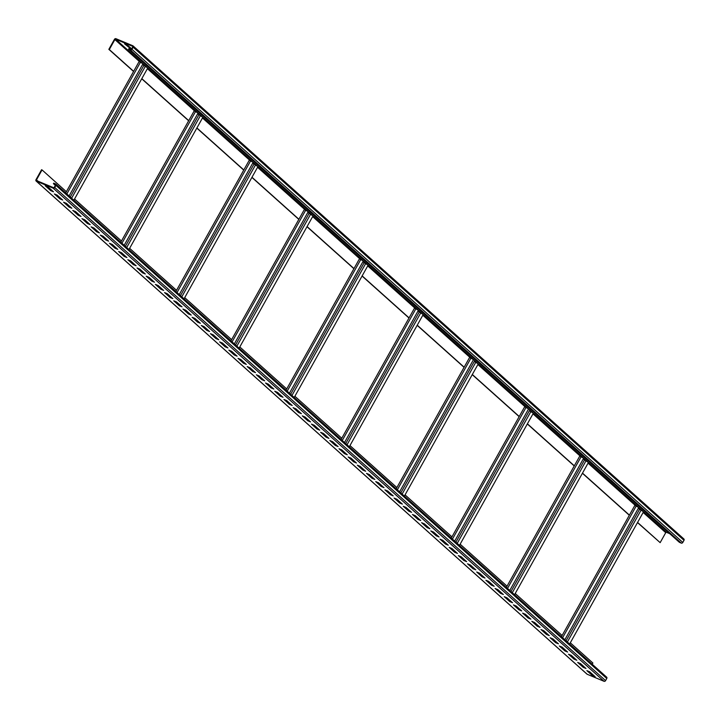 <?xml version="1.0" encoding="UTF-8"?>
<svg xmlns="http://www.w3.org/2000/svg" width="720" height="720" viewBox="0 0 720 720"><rect width="100%" height="100%" fill="white"/><g stroke="black" fill="none" stroke-linecap="round" stroke-linejoin="round"><path stroke-width="1.08" d="M570.303 642.807L592.884 663.021L592.209 664.227M606.438 677.025A1.242 0.999 131.8 0 1 606.771 678.483L605.583 680.616A1.242 0.999 131.8 0 1 604.044 681.3L587.187 674.262A1.242 0.999 131.8 0 1 586.782 673.902M53.721 183.141L55.593 183.924A1.242 0.999 131.8 0 1 55.926 185.382L54.738 187.515A1.242 0.999 131.8 0 1 53.199 188.199L36.342 181.161A1.242 0.999 131.8 0 1 36 179.694L41.571 169.722L42.039 169.92L36.468 179.892A0.621 0.495 -48.2 0 0 36.639 180.621L53.505 187.659A0.621 0.495 -48.2 0 0 54.27 187.326L55.458 185.184A0.621 0.495 -48.2 0 0 55.296 184.455L53.415 183.672L53.721 183.141M48.015 186.903L45.198 185.733L50.706 190.665L53.523 191.835L48.015 186.903M57.195 195.129L54.387 193.95L59.895 198.882L62.703 200.052L57.195 195.129M66.375 203.346L63.567 202.167L69.075 207.099L71.883 208.278L66.375 203.346M75.555 211.563L72.747 210.393L78.255 215.316L81.063 216.495L75.555 211.563M84.735 219.78L81.927 218.61L87.435 223.542L90.243 224.712L84.735 219.78M93.915 227.997L91.107 226.827L96.615 231.759L99.423 232.929L93.915 227.997M103.095 236.214L100.287 235.044L105.795 239.976L108.603 241.146L103.095 236.214M112.275 244.431L109.467 243.261L114.975 248.193L117.783 249.363L112.275 244.431M121.455 252.657L118.647 251.478L124.155 256.41L126.963 257.589L121.455 252.657M130.635 260.874L127.827 259.695L133.335 264.627L136.143 265.806L130.635 260.874M139.815 269.091L137.007 267.921L142.515 272.844L145.332 274.023L139.815 269.091M149.004 277.308L146.187 276.138L151.695 281.07L154.512 282.24L149.004 277.308M158.184 285.525L155.367 284.355L160.875 289.287L163.692 290.457L158.184 285.525M167.364 293.742L164.547 292.572L170.064 297.504L172.872 298.674L167.364 293.742M176.544 301.968L173.736 300.789L179.244 305.721L182.052 306.891L176.544 301.968M185.724 310.185L182.916 309.006L188.424 313.938L191.232 315.117L185.724 310.185M194.904 318.402L192.096 317.223L197.604 322.155L200.412 323.334L194.904 318.402M204.084 326.619L201.276 325.449L206.784 330.381L209.592 331.551L204.084 326.619M213.264 334.836L210.456 333.666L215.964 338.598L218.772 339.768L213.264 334.836M222.444 343.053L219.636 341.883L225.144 346.815L227.952 347.985L222.444 343.053M231.624 351.27L228.816 350.1L234.324 355.032L237.132 356.202L231.624 351.27M240.804 359.496L237.996 358.317L243.504 363.249L246.312 364.419L240.804 359.496M249.984 367.713L247.176 366.534L252.684 371.466L255.501 372.645L249.984 367.713M259.173 375.93L256.356 374.76L261.864 379.683L264.681 380.862L259.173 375.93M268.353 384.147L265.536 382.977L271.044 387.909L273.861 389.079L268.353 384.147M277.533 392.364L274.716 391.194L280.224 396.126L283.041 397.296L277.533 392.364M286.713 400.581L283.905 399.411L289.413 404.343L292.221 405.513L286.713 400.581M295.893 408.798L293.085 407.628L298.593 412.56L301.401 413.73L295.893 408.798M305.073 417.024L302.265 415.845L307.773 420.777L310.581 421.956L305.073 417.024M314.253 425.241L311.445 424.062L316.953 428.994L319.761 430.173L314.253 425.241M323.433 433.458L320.625 432.288L326.133 437.211L328.941 438.39L323.433 433.458M332.613 441.675L329.805 440.505L335.313 445.437L338.121 446.607L332.613 441.675M341.793 449.892L338.985 448.722L344.493 453.654L347.301 454.824L341.793 449.892M350.973 458.109L348.165 456.939L353.673 461.871L356.481 463.041L350.973 458.109M360.153 466.335L357.345 465.156L362.853 470.088L365.661 471.258L360.153 466.335M369.342 474.552L366.525 473.373L372.033 478.305L374.85 479.484L369.342 474.552M378.522 482.769L375.705 481.59L381.213 486.522L384.03 487.701L378.522 482.769M387.702 490.986L384.885 489.816L390.393 494.739L393.21 495.918L387.702 490.986M396.882 499.203L394.065 498.033L399.582 502.965L402.39 504.135L396.882 499.203M406.062 507.42L403.254 506.25L408.762 511.182L411.57 512.352L406.062 507.42M415.242 515.637L412.434 514.467L417.942 519.399L420.75 520.569L415.242 515.637M424.422 523.863L421.614 522.684L427.122 527.616L429.93 528.786L424.422 523.863M433.602 532.08L430.794 530.901L436.302 535.833L439.11 537.012L433.602 532.08M442.782 540.297L439.974 539.118L445.482 544.05L448.29 545.229L442.782 540.297M451.962 548.514L449.154 547.344L454.662 552.276L457.47 553.446L451.962 548.514M461.142 556.731L458.334 555.561L463.842 560.493L466.65 561.663L461.142 556.731M470.322 564.948L467.514 563.778L473.022 568.71L475.83 569.88L470.322 564.948M479.502 573.165L476.694 571.995L482.202 576.927L485.019 578.097L479.502 573.165M488.691 581.391L485.874 580.212L491.382 585.144L494.199 586.314L488.691 581.391M497.871 589.608L495.054 588.429L500.562 593.361L503.379 594.54L497.871 589.608M507.051 597.825L504.234 596.655L509.751 601.578L512.559 602.757L507.051 597.825M516.231 606.042L513.423 604.872L518.931 609.804L521.739 610.974L516.231 606.042M525.411 614.259L522.603 613.089L528.111 618.021L530.919 619.191L525.411 614.259M534.591 622.476L531.783 621.306L537.291 626.238L540.099 627.408L534.591 622.476M543.771 630.693L540.963 629.523L546.471 634.455L549.279 635.625L543.771 630.693M552.951 638.919L550.143 637.74L555.651 642.672L558.459 643.851L552.951 638.919M562.131 647.136L559.323 645.957L564.831 650.889L567.639 652.068L562.131 647.136M571.311 655.353L568.503 654.183L574.011 659.106L576.819 660.285L571.311 655.353M580.491 663.57L577.683 662.4L583.191 667.332L585.999 668.502L580.491 663.57M589.671 671.787L586.863 670.617L592.371 675.549L595.179 676.719L589.671 671.787M564.858 639.747L638.73 507.555L634.878 505.323L562.131 635.49L515.223 593.496M509.769 590.436L583.65 458.244L579.789 456.012L507.042 586.179L460.134 544.185M454.689 541.125L528.561 408.933L524.709 406.701L451.962 536.868L405.054 494.883M399.6 491.814L473.481 359.631L469.62 357.39L396.873 487.557L349.965 445.572M344.52 442.503L418.392 310.32L414.54 308.079L341.793 438.246L294.885 396.261M289.431 393.192L363.312 261.009L359.46 258.777L286.704 388.944L239.796 346.95M234.351 343.881L308.223 211.698L304.371 209.466L231.624 339.633L184.716 297.639M179.262 294.57L253.143 162.387L249.291 160.155L176.535 290.322L129.627 248.328M124.182 245.259L198.054 113.076L194.202 110.844L121.455 241.011L74.547 199.017M69.093 195.948L142.974 63.765L139.122 61.533L66.366 191.7L42.039 169.92M66.366 191.7L65.7 192.906M121.455 241.011L120.78 242.217M176.535 290.322L175.86 291.528M231.624 339.633L230.949 340.839M286.704 388.944L286.029 390.15M341.793 438.246L341.118 439.461M396.873 487.557L396.198 488.772M451.962 536.868L451.287 538.074M507.042 586.179L506.367 587.385M562.131 635.49L561.456 636.696M629.406 515.115L582.498 473.13M574.317 465.804L527.409 423.819M519.237 416.493L472.329 374.508M464.148 367.191L417.24 325.197M409.068 317.88L362.16 275.886M353.979 268.569L307.071 226.575M298.899 219.258L251.991 177.264M243.81 169.947L196.902 127.953M188.73 120.636L141.822 78.642M133.641 71.325L109.314 49.545L114.885 39.573A0.621 0.495 131.8 0 1 115.659 39.24L132.516 46.278A0.621 0.495 131.8 0 1 132.687 47.007L131.49 49.14A0.621 0.495 131.8 0 1 130.725 49.482L128.853 48.699L128.556 49.23L130.428 50.013A1.242 0.999 -48.2 0 0 131.958 49.338L133.155 47.205A1.242 0.999 -48.2 0 0 132.813 45.738L115.956 38.7A1.242 0.999 -48.2 0 0 114.417 39.384L108.846 49.356L109.314 49.545M637.497 522.585L660.159 542.646L665.73 532.674A0.621 0.495 131.8 0 1 666.495 532.341L669.744 533.691M660.159 542.646L637.578 522.432M569.628 644.013L643.509 511.83L638.361 508.221M629.325 515.268L582.408 473.274M574.236 465.957L527.328 423.963M519.156 416.646L472.239 374.652M464.067 367.335L417.159 325.341M408.987 318.024L362.07 276.039M353.898 268.713L306.99 226.728M298.818 219.402L251.91 177.417M243.729 170.1L196.821 128.106M188.649 120.789L141.741 78.795M133.56 71.478L108.846 49.356M128.556 49.23L679.401 542.331L681.273 543.114A1.242 0.999 -48.2 0 0 682.803 542.439L684 540.306A1.242 0.999 -48.2 0 0 683.658 538.839M131.652 48.861L127.332 44.991L124.515 43.812L131.373 49.302M126.198 44.514L131.454 48.681M130.023 48.744L130.329 48.213M73.872 200.223L147.744 68.04L142.605 64.431M128.952 249.534L202.833 117.351L197.685 113.742M184.041 298.845L257.913 166.662L252.774 163.053M239.121 348.156L313.002 215.973L307.854 212.355M294.21 397.467L368.082 265.284L362.943 261.666M349.29 446.778L423.171 314.586L418.023 310.977M404.379 496.089L478.251 363.897L474.642 361.62M459.459 545.4L533.34 413.208L529.731 410.931M514.548 594.702L588.42 462.519L583.281 458.91M46.881 186.435L52.146 190.602M56.061 194.652L61.326 198.819M65.241 202.869L70.506 207.036M74.421 211.086L79.686 215.262M83.601 219.303L88.866 223.479M92.781 227.529L98.046 231.696M101.961 235.746L107.226 239.913M111.141 243.963L116.406 248.13M120.321 252.18L125.586 256.347M129.51 260.397L134.766 264.573M138.69 268.614L143.946 272.79M147.87 276.84L153.126 281.007M157.05 285.057L162.306 289.224M166.23 293.274L171.495 297.441M175.41 301.491L180.675 305.658M184.59 309.708L189.855 313.875M193.77 317.925L199.035 322.101M202.95 326.142L208.215 330.318M212.13 334.368L217.395 338.535M221.31 342.585L226.575 346.752M230.49 350.802L235.755 354.969M239.679 359.019L244.935 363.186M248.859 367.236L254.115 371.403M258.039 375.453L263.295 379.629M267.219 383.67L272.475 387.846M276.399 391.896L281.664 396.063M285.579 400.113L290.844 404.28M294.759 408.33L300.024 412.497M303.939 416.547L309.204 420.714M313.119 424.764L318.384 428.931M322.299 432.981L327.564 437.157M331.479 441.207L336.744 445.374M340.659 449.424L345.924 453.591M349.839 457.641L355.104 461.808M359.028 465.858L364.284 470.025M368.208 474.075L373.464 478.242M377.388 482.292L382.644 486.468M386.568 490.509L391.824 494.685M395.748 498.735L401.013 502.902M404.928 506.952L410.193 511.119M414.108 515.169L419.373 519.336M423.288 523.386L428.553 527.553M432.468 531.603L437.733 535.77M441.648 539.82L446.913 543.996M450.828 548.037L456.093 552.213M460.008 556.263L465.273 560.43M469.197 564.48L474.453 568.647M478.377 572.697L483.633 576.864M487.557 580.914L492.813 585.081M496.737 589.131L501.993 593.298M505.917 597.348L511.182 601.524M515.097 605.565L520.362 609.741M524.277 613.791L529.542 617.958M533.457 622.008L538.722 626.175M542.637 630.225L547.902 634.392M551.817 638.442L557.082 642.609M560.997 646.659L566.262 650.835M570.177 654.876L575.442 659.052M579.357 663.102L584.622 667.269M588.546 671.319L593.802 675.486M55.341 185.4L53.415 183.672M51.012 190.134L50.706 190.665M60.192 198.351L59.895 198.882M69.372 206.568L69.075 207.099M78.552 214.785L78.255 215.316M87.732 223.002L87.435 223.542M96.912 231.219L96.615 231.759M106.092 239.445L105.795 239.976M115.272 247.662L114.975 248.193M124.452 255.879L124.155 256.41M133.632 264.096L133.335 264.627M142.812 272.313L142.515 272.844M152.001 280.53L151.695 281.07M161.181 288.747L160.875 289.287M170.361 296.973L170.064 297.504M179.541 305.19L179.244 305.721M188.721 313.407L188.424 313.938M197.901 321.624L197.604 322.155M207.081 329.841L206.784 330.381M216.261 338.058L215.964 338.598M225.441 346.275L225.144 346.815M234.621 354.501L234.324 355.032M243.801 362.718L243.504 363.249M252.981 370.935L252.684 371.466M262.161 379.152L261.864 379.683M271.35 387.369L271.044 387.909M280.53 395.586L280.224 396.126M289.71 403.803L289.413 404.343M298.89 412.029L298.593 412.56M308.07 420.246L307.773 420.777M317.25 428.463L316.953 428.994M326.43 436.68L326.133 437.211M335.61 444.897L335.313 445.437M344.79 453.114L344.493 453.654M353.97 461.34L353.673 461.871M363.15 469.557L362.853 470.088M372.33 477.774L372.033 478.305M381.519 485.991L381.213 486.522M390.699 494.208L390.393 494.739M399.879 502.425L399.582 502.965M409.059 510.642L408.762 511.182M418.239 518.868L417.942 519.399M427.419 527.085L427.122 527.616M436.599 535.302L436.302 535.833M445.779 543.519L445.482 544.05M454.959 551.736L454.662 552.276M464.139 559.953L463.842 560.493M473.319 568.17L473.022 568.71M482.499 576.396L482.202 576.927M491.688 584.613L491.382 585.144M500.868 592.83L500.562 593.361M510.048 601.047L509.751 601.578M519.228 609.264L518.931 609.804M528.408 617.481L528.111 618.021M537.588 625.707L537.291 626.238M546.768 633.924L546.471 634.455M555.948 642.141L555.651 642.672M565.128 650.358L564.831 650.889M574.308 658.575L574.011 659.106M583.488 666.792L583.191 667.332M592.668 675.009L592.371 675.549M606.771 678.483L55.926 185.382M605.583 680.616L54.738 187.515M604.044 681.3L53.199 188.199M587.187 674.262L36.342 181.161M37.845 181.125L36.468 179.892M636.282 505.908L562.608 637.731M665.73 532.674L643.149 512.46M639.9 509.553L638.379 508.194M635.436 505.557L588.069 463.158M584.811 460.242L583.29 458.883M580.356 456.246L532.98 413.847M525.267 406.935L477.9 364.536M470.187 357.624L422.811 315.225M419.562 312.309L418.041 310.95M415.098 308.313L367.731 265.914M364.473 262.998L362.961 261.639M360.018 259.011L312.651 216.603M309.393 213.687L307.872 212.328M304.929 209.7L257.562 167.292M254.304 164.376L252.792 163.017M249.849 160.389L202.482 117.981M199.224 115.065L197.703 113.706M194.76 111.078L147.393 68.67M144.135 65.763L142.623 64.404M139.68 61.767L114.885 39.573M681.273 543.114L130.428 50.013M666.495 532.341L643.5 511.749M642.87 511.182L638.721 507.474M638.091 506.907L588.411 462.438M587.781 461.871L583.641 458.163M583.011 457.605L533.331 413.127M532.701 412.569L528.552 408.852M527.931 408.294L478.242 363.816M477.612 363.258L473.472 359.541M472.842 358.983L423.162 314.505M422.532 313.947L418.383 310.23M417.762 309.672L368.073 265.194M367.452 264.636L363.303 260.919M362.673 260.361L312.993 215.883M312.363 215.325L308.214 211.617M307.593 211.05L257.904 166.572M257.283 166.014L253.134 162.306M252.504 161.739L202.824 117.27M202.194 116.703L198.045 112.995M197.424 112.428L147.735 67.959M147.114 67.392L142.965 63.684M142.335 63.117L115.659 39.24M684 540.306L133.155 47.205M682.803 542.439L131.958 49.338M140.526 62.118L66.852 193.941M143.811 65.511L70.308 197.028M145.296 66.393L71.622 198.216M195.606 111.429L121.932 243.252M198.891 114.822L125.388 246.339M200.385 115.704L126.711 247.527M250.695 160.74L177.021 292.563M253.98 164.133L180.477 295.65M255.465 165.015L181.791 296.838M305.775 210.051L232.101 341.874M309.06 213.435L235.557 344.961M310.554 214.326L236.88 346.149M360.864 259.362L287.19 391.185M364.149 262.746L290.637 394.272M365.634 263.637L291.96 395.451M415.944 308.673L342.27 440.487M419.229 312.057L345.726 443.583M420.723 312.939L347.049 444.762M471.033 357.984L397.359 489.798M474.318 361.368L400.806 492.894M475.803 362.25L402.129 494.073M526.113 407.286L452.439 539.109M529.398 410.679L455.895 542.205M530.892 411.561L457.218 543.384M581.202 456.597L507.528 588.42M584.487 459.99L510.975 591.516M585.972 460.872L512.298 592.695M641.061 510.183L567.387 642.006M639.567 509.301L566.064 640.827M55.818 184.068L606.663 677.169M36.108 181.017L586.953 674.109M683.892 538.983L133.047 45.891"/></g></svg>
